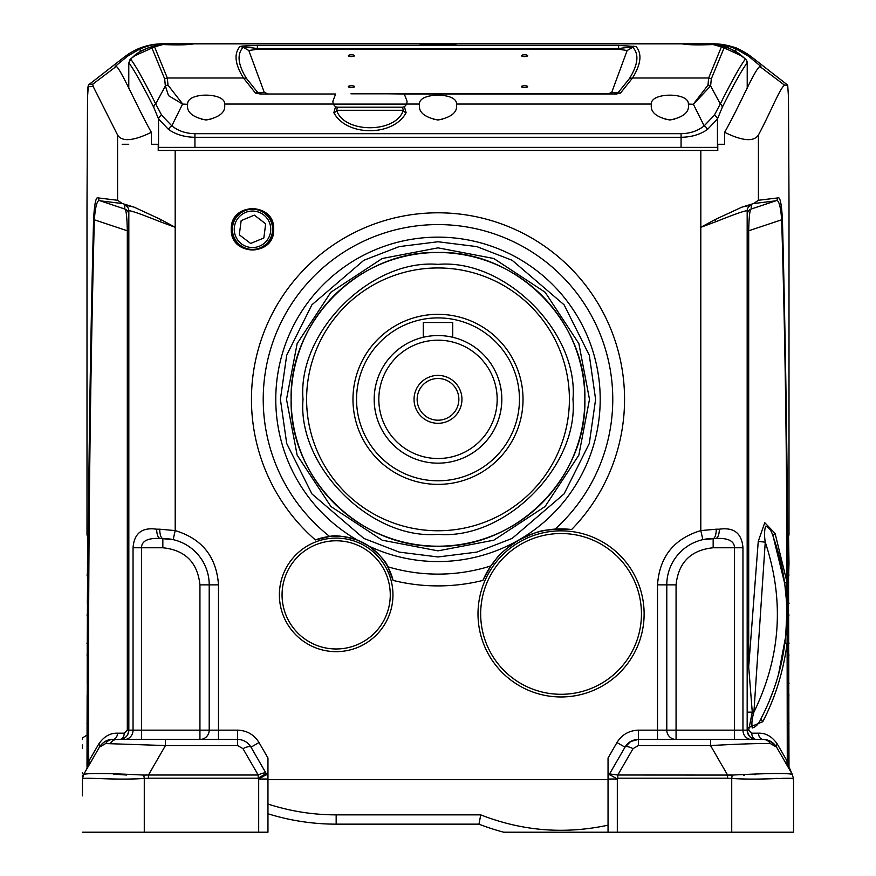 <?xml version="1.0" encoding="UTF-8"?>
<svg xmlns="http://www.w3.org/2000/svg" width="876" height="876" viewBox="0 0 876 876"><rect width="100%" height="100%" fill="white"/><g stroke="black" fill="none" stroke-linecap="round" stroke-linejoin="round"><path stroke-width="1.31" d="M282.061 594.881A54.104 54.104 0 0 1 336.165 540.777A54.104 54.104 0 0 1 390.269 594.881A54.104 54.104 0 0 1 336.165 648.985A54.104 54.104 0 0 1 282.061 594.881M480.672 613.912A80.384 80.384 0 0 1 561.067 533.517A80.384 80.384 0 0 1 641.451 613.912A80.384 80.384 0 0 1 561.067 694.296A80.384 80.384 0 0 1 480.672 613.912M232.403 229.304A20.093 20.093 0 0 1 252.496 209.211A20.093 20.093 0 0 1 272.589 229.304A20.093 20.093 0 0 1 252.496 249.397A20.093 20.093 0 0 1 232.403 229.304M252.496 211.061A18.243 18.243 0 0 1 270.739 229.304A18.243 18.243 0 0 1 252.496 247.547A18.243 18.243 0 0 1 234.253 229.304A18.243 18.243 0 0 1 252.496 211.061M239.301 234.779L250.635 243.462L263.829 237.998L265.68 223.84L254.358 215.146L241.163 220.621L239.301 234.779M82.443 773.847L82.443 772.687M335.639 94.006L260.325 94.006L335.639 94.006L332.869 101.287L333.219 104.091L335.519 106.817L337.457 107.179L336.625 110.277C343.863 133.546 396.083 133.546 403.321 110.277L402.478 107.179L337.457 107.179M267.695 93.82L264.256 92.352L248.828 50.534L258.332 49.078L617.646 49.078L627.15 50.534L611.722 92.352L608.283 93.82L350.937 93.82M388.999 93.82L404.296 94.006L407.066 101.287L406.727 104.091L333.219 104.091M351.418 54.816A3.088 0.887 0 0 0 348.33 55.692A3.088 0.887 0 0 0 351.418 56.579A3.088 0.887 0 0 0 354.506 55.692A3.088 0.887 0 0 0 351.418 54.816M524.56 54.816A3.088 0.887 0 0 0 521.472 55.692A3.088 0.887 0 0 0 524.56 56.579A3.088 0.887 0 0 0 527.648 55.692A3.088 0.887 0 0 0 524.56 54.816M524.56 85.738A3.088 0.887 0 0 0 521.472 86.614A3.088 0.887 0 0 0 524.56 87.501A3.088 0.887 0 0 0 527.648 86.614A3.088 0.887 0 0 0 524.56 85.738M351.418 85.738A3.088 0.887 0 0 0 348.33 86.614A3.088 0.887 0 0 0 351.418 87.501A3.088 0.887 0 0 0 354.506 86.614A3.088 0.887 0 0 0 351.418 85.738M224.628 104.047C225.46 92.44 187.157 91.881 187.606 104.08L187.563 104.989C186.708 112.358 192.884 117.373 206.123 120.023C219.35 117.362 225.526 112.358 224.672 104.989L224.628 104.047L333.209 104.047M688.372 103.85C688.744 92.089 650.408 92.374 651.372 104.047L651.328 104.989C650.474 112.358 656.65 117.373 669.877 120.023C683.116 117.362 689.292 112.358 688.437 104.989L688.394 104.08L693.409 104.299L704.151 125.859L714.29 115.303L720.302 103.926L710.611 85.925A4.643 4.249 -177.2 0 0 707.972 85.147L693.409 104.08M456.516 104.047C457.327 92.166 418.553 92.254 419.484 104.047L419.451 104.989C418.586 112.358 424.772 117.373 438 120.023C451.228 117.362 457.414 112.358 456.549 104.989L456.516 104.047L651.372 104.047M182.569 103.85L168.006 85.147L167.327 77.997L154.559 46.877L162.794 44.567C178.989 45.136 189.304 44.895 193.749 43.833L682.251 43.833C686.696 44.895 697 45.136 713.163 44.567L721.386 46.899L708.651 77.997L707.972 85.147M705.552 43.8C714.203 44.347 718.802 44.961 719.349 45.629L713.163 44.567M456.286 43.8L419.451 43.833C418.498 45.213 457.535 45.202 456.549 43.833L682.513 43.8M162.794 44.567L156.651 45.629C157.198 44.961 161.786 44.347 170.426 43.8M714.29 115.303A4.643 3.942 18.8 0 1 717.455 118.994L722.24 107.376C733.902 84.162 742.224 69.303 747.217 62.809L747.009 62.645M746.396 60.17L747.239 62.798L747.239 88.246M611.722 92.352L620.504 93.097L616.354 93.995L608.283 93.82M613.977 93.984L613.605 93.973A9.275 8.683 -88.4 0 0 613.912 93.973L614.448 93.995M616.003 94.006L404.296 94.006M620.504 93.097L632.505 77.997L629.417 78.599L618.215 92.538L613.912 93.973M129.626 60.126L130.743 58.922L128.991 62.634M133.513 56.469A4.643 3.8 50.1 0 1 133.71 56.283L130.25 59.338L128.772 62.787C133.743 69.237 142.076 84.085 153.749 107.343A4.643 4.325 -28.5 0 1 155.687 103.894L165.356 85.925A4.643 4.249 -2.8 0 1 168.006 85.147M130.633 59.086C135.692 65.722 144.047 80.658 155.687 103.894L161.71 115.293A4.643 3.942 161.2 0 0 158.545 118.983L158.545 147.376L717.455 147.376L717.455 118.994L707.458 129.462A4.643 2.858 -129.4 0 0 704.151 125.859C697.745 130.962 690.047 133.557 681.068 133.678L194.932 133.678C185.942 133.557 178.244 130.951 171.827 125.848L182.569 104.08L187.584 104.299M629.417 78.599C638.111 64.572 639.228 54.126 632.768 47.26L627.15 50.534M258.332 49.078L257.358 48.519L618.62 48.519L635.987 46.483L618.62 45.442L618.62 48.519L617.646 49.078M248.828 50.534L243.21 47.26C236.75 54.126 237.867 64.572 246.561 78.599L257.763 92.538L264.256 92.352M243.495 46.767L257.358 48.519L257.358 45.442L242.115 46.067L243.21 47.26L239.991 46.483C233.761 53.644 234.921 64.156 243.473 77.997L255.464 93.097L257.763 92.538A9.275 8.683 -91.6 0 0 262.373 93.973M693.42 104.299L710.611 85.925L711.323 78.829L708.651 77.997L632.505 77.997C641.057 64.145 642.217 53.644 635.987 46.483M246.561 78.599L243.473 77.997L167.327 77.997L164.655 78.829L165.356 85.925L168.52 95.648L182.569 104.08M255.464 93.097L260.325 94.006M335.519 106.817L333.844 112.675C346.48 136.7 393.466 136.7 406.103 112.675L404.416 106.817L406.727 104.091M404.416 106.817L402.478 107.179M419.484 104.047L406.727 104.047M193.486 43.8L419.714 43.8M711.323 78.829L724.102 47.873L721.386 46.899M724.102 47.873L742.06 56.13C735.008 49.647 724.189 45.574 709.615 43.899L706.045 43.8L709.615 43.899C730.398 46.932 727.671 47.085 742.268 56.283L742.268 56.283A4.643 3.8 129.9 0 0 742.06 56.13L744.72 58.429L741.654 56.13M134.324 56.13L131.258 58.429L133.918 56.13A4.643 3.8 50.1 0 0 133.71 56.283L133.71 56.283C139.076 50.512 157.79 43.373 166.363 43.899L169.922 43.8L166.363 43.899C151.811 45.563 140.992 49.636 133.918 56.13L154.559 46.877M151.855 47.83L164.655 78.829M161.71 115.293L171.827 125.848A4.643 2.858 129.4 0 0 168.531 129.451C175.857 134.554 184.661 137.16 194.932 137.28L194.932 133.678M406.103 112.675A3.088 2.245 31 0 1 403.321 110.277L336.625 110.277A3.088 2.245 149 0 1 333.844 112.675M194.932 147.376L194.932 137.28L681.068 137.28C691.328 137.16 700.132 134.565 707.458 129.462M722.24 107.376A4.643 4.325 -151.5 0 0 720.302 103.926C731.953 80.691 740.308 65.755 745.367 59.097L745.257 58.933M742.465 56.469A4.643 3.8 129.9 0 0 742.268 56.283L745.082 58.725M153.749 107.343L158.545 118.983L168.531 129.451M674.509 119.552L665.256 119.552M442.621 119.552L433.379 119.552M210.744 119.552L201.491 119.552M452.958 337.326L452.826 337.293A63.806 63.806 0 0 1 438 463.163A63.806 63.806 0 0 1 423.272 337.271L423.272 322.51L452.728 322.51L452.728 337.271M438 335.552A63.806 63.806 0 0 1 501.806 399.357A63.806 63.806 0 0 1 438 463.163A63.806 63.806 0 0 1 374.194 399.357A63.806 63.806 0 0 1 438 335.552M378.826 399.357A59.174 59.174 0 0 1 438 340.184A59.174 59.174 0 0 1 497.174 399.357A59.174 59.174 0 0 1 438 458.52A59.174 59.174 0 0 1 378.826 399.357M438 420.206A20.86 20.86 0 0 0 458.86 399.357A20.86 20.86 0 0 0 438 378.498A20.86 20.86 0 0 0 417.14 399.357A20.86 20.86 0 0 0 438 420.206M461.948 399.357A23.948 23.948 0 0 1 438 423.305A23.948 23.948 0 0 1 414.052 399.357A23.948 23.948 0 0 1 438 375.399A23.948 23.948 0 0 1 461.948 399.357M519.457 399.357A81.457 81.457 0 0 0 438 317.9A81.457 81.457 0 0 0 356.543 399.357A81.457 81.457 0 0 0 438 480.804A81.457 81.457 0 0 0 519.457 399.357M523.027 399.357A85.027 85.027 0 0 0 438 314.331A85.027 85.027 0 0 0 352.973 399.357A85.027 85.027 0 0 0 438 484.373A85.027 85.027 0 0 0 523.027 399.357M306.6 399.357A131.4 131.4 0 0 1 438 267.957A131.4 131.4 0 0 1 569.4 399.357A131.4 131.4 0 0 1 438 530.757A131.4 131.4 0 0 1 306.6 399.357A131.4 131.4 0 0 0 438 530.757A131.4 131.4 0 0 0 569.4 399.357A131.4 131.4 0 0 0 438 267.957A131.4 131.4 0 0 0 306.6 399.357M584.861 399.357A146.861 146.861 0 0 0 438 252.496A146.861 146.861 0 0 0 291.139 399.357C289.113 320.879 359.521 250.47 438 252.496C516.479 250.47 586.887 320.879 584.861 399.357C586.887 477.825 516.479 548.234 438 546.208C359.521 548.234 289.113 477.825 291.139 399.357A146.861 146.861 0 0 0 438 546.208A146.861 146.861 0 0 0 584.861 399.357A146.861 146.861 0 0 1 438 546.208A146.861 146.861 0 0 1 291.139 399.357M286.507 399.357L297.139 343.589L330.876 292.234L382.232 258.497L438 247.853L493.768 258.497L545.124 292.234L578.861 343.589L589.493 399.357L578.861 455.115L545.124 506.481L493.768 540.207L438 550.851L382.232 540.207L330.876 506.481L297.139 455.115L286.507 399.357M351.407 538.149A58.747 58.747 0 0 0 315.382 539.934L329.672 536.495C334.446 534.875 343.666 536.068 357.342 540.087L368.927 546.12C380.064 555.034 386.338 561.91 387.729 566.728L393.105 580.416A58.747 58.747 0 0 0 381.969 558.089M438 534.327C370.931 540.142 297.216 466.415 303.03 399.357C297.216 332.289 370.931 258.573 438 264.388C505.069 258.573 578.784 332.289 572.97 399.357C578.784 466.415 505.069 540.142 438 534.327M273.695 229.304C274.867 256.646 230.125 256.646 231.286 229.304C230.114 201.962 274.867 201.962 273.695 229.304M231.844 229.304A20.652 20.652 0 0 0 252.496 249.956A20.652 20.652 0 0 0 273.137 229.304A20.652 20.652 0 0 0 252.496 208.663A20.652 20.652 0 0 0 231.844 229.304M392.952 594.881A56.787 56.787 0 0 1 336.165 651.656A56.787 56.787 0 0 1 279.389 594.881A56.787 56.787 0 0 1 336.165 538.094A56.787 56.787 0 0 1 392.952 594.881M561.067 696.967A83.067 83.067 0 0 1 478 613.912A83.067 83.067 0 0 1 561.067 530.845A83.067 83.067 0 0 1 644.123 613.912A83.067 83.067 0 0 1 561.067 696.967M561.067 533.517A80.384 80.384 0 0 0 480.672 613.912A80.384 80.384 0 0 0 561.067 694.296A80.384 80.384 0 0 0 641.451 613.912A80.384 80.384 0 0 0 561.067 533.517M151.351 132.309C138.123 109.073 120.045 67.255 116.179 66.466L115.139 66.466L127.381 56.283L140.193 48.771C149.96 45.464 150.65 44.358 164.502 43.8L711.498 43.8C725.405 44.369 726.095 45.475 735.807 48.771L748.619 56.283L760.905 66.434L759.82 66.466C753.973 70.825 741.304 102.569 724.649 132.309L724.649 144.277L717.773 144.277L717.773 150.464L158.227 150.464L158.227 144.277L151.351 144.277L151.351 132.309C133.305 141.069 122.049 141.978 117.581 135.046L117.581 200.275L122.454 203.56L134.028 207.108L160.845 219.537L160.341 221.792C140.74 213.952 130.239 210.306 128.827 210.831L128.827 730.168L127.305 730.08L127.305 230.782C127.031 216.876 126.188 209.627 124.775 209.025L124.786 205.039L134.028 207.108M329.672 536.495A174.762 174.762 0 0 1 438 224.584A174.762 174.762 0 0 1 555.088 529.093L571.612 529.542A85.027 85.027 0 0 0 524.111 537.327M315.382 539.934A186.544 186.544 0 0 1 438 212.802A186.544 186.544 0 0 1 571.612 529.542M778.501 674.41L785.575 637.071M785.706 635.658L786.757 614.711M769.325 700.877L773.574 689.927M122.169 144.277L128.75 144.277M753.546 203.56L775.764 200.834C778.589 198.994 780.56 205.312 781.666 219.788L748.695 230.782L748.695 573.911A6.187 0.646 -0 0 0 747.173 574.327L747.173 210.831C745.761 210.306 735.26 213.952 715.659 221.792L700.8 227.311L715.155 219.537L741.972 207.108L753.546 203.56L758.419 200.275L758.408 135.046C753.809 142 742.552 141.08 724.649 132.309M748.695 573.911L748.695 666.822L752.265 712.1L748.695 730.08L747.173 730.168L747.173 210.831A6.187 6.176 0 0 1 751.214 205.039L751.225 209.025A6.187 6.176 0 0 0 747.173 214.828M702.859 539.638A46.373 46.373 0 0 1 713.163 538.477A46.373 46.373 0 0 0 702.859 539.638L715.626 538.477A9.275 3.712 90 0 0 719.338 529.203C733.946 527.089 741.819 533.276 742.957 547.763L742.957 730.168L747.173 730.168C748.575 736.639 751.663 739.738 756.448 739.443A6.187 4.665 90 0 1 751.783 733.179L758.539 733.179A6.187 4.665 -90 0 0 763.204 739.443L638.396 739.443A15.461 15.461 0 0 0 625.004 747.173L609.291 774.395L608.043 773.683L608.043 758.003L616.967 742.541C621.916 734.625 629.067 730.496 638.396 730.168L666.789 730.168L666.789 584.861A46.373 46.373 0 0 1 702.859 539.638L700.8 530.593L716.261 529.203A9.275 3.088 -90 0 1 713.097 538.477M124.786 205.039A6.187 6.176 0 0 1 128.827 210.831L128.827 232.26A6.187 2.245 180 0 0 127.305 230.782L94.334 219.788C95.429 205.367 97.389 199.049 100.236 200.834A3.088 3.077 -83.6 0 1 98.222 197.932C96.031 196.301 94.488 203.341 93.59 219.055C89.034 394.824 87.162 576.923 87.961 765.328L86.177 770.092M87.567 535.696L87.633 558.045L87.469 534.984L88.356 535.039M87.622 558.034L87.512 562.786A3.088 3.088 87 0 0 87.425 563.476L87.633 558.045M87.469 575.674A3.088 3.088 -87 0 1 87.392 574.952L87.567 561.724M87.48 575.642L87.589 581.478L87.392 574.952M87.37 615.543L87.326 642.831A3.088 3.088 87 0 0 87.261 643.433L87.469 601.834M87.195 683.411L87.261 643.433M86.998 767.004L87.14 694.865M82.443 779.038L83.691 774.395C88.399 773.048 108.427 773.278 143.795 775.074L144.277 778.49C112.084 780.461 81.972 776.771 82.464 779.016L82.443 795.857M160.845 219.537L175.189 227.3L160.341 221.792M87.348 603.455L87.589 581.478M116.179 66.466L92.736 84.206L89.352 84.271C87.961 84.589 87.359 88.958 87.534 97.367A3.088 1.336 0.7 0 0 87.534 97.367L86.998 206.276L87.534 97.4L88.224 86.68L93.217 86.571L117.581 135.046M117.581 200.275L98.222 197.932M82.443 776.793L82.443 775.391M82.443 748.586L82.443 744.961M82.443 739.519L82.443 738.928M82.443 737.91L87.469 734.811M267.957 760.324L267.957 773.683L258.683 779.038L258.683 832.2L267.957 832.2L267.957 779.038A9.275 9.275 0 0 0 266.709 774.395L250.996 747.173A15.461 15.461 0 0 0 237.604 739.443C243.342 739.563 247.809 742.136 250.996 747.173C247.809 742.136 243.342 739.563 237.604 739.443L112.796 739.443C107.617 739.224 103.16 741.797 99.404 747.173L87.14 768.416A6.187 6.176 30 0 0 87.961 765.328L88.728 761.353C87.939 574.448 89.812 393.926 94.334 219.788A3.088 1.226 -177.9 0 1 93.59 219.055M162.98 538.466A9.275 3.088 90 0 1 159.739 529.203L175.2 530.593L173.141 539.638A46.373 46.373 0 0 1 209.211 584.861L209.211 730.168L209.211 584.861L199.936 584.861C197.582 562.48 185.219 550.106 162.837 547.763L162.837 538.499M88.728 761.353L98.714 744.031C103.85 736.585 110.102 732.971 117.461 733.179L124.217 733.179A6.187 4.665 -90 0 1 119.552 739.443A9.275 9.275 0 0 0 128.827 730.168L133.042 730.168L133.042 547.763C134.159 533.287 142.032 527.111 156.662 529.203A9.275 3.712 -90 0 0 160.374 538.477L173.141 539.638A46.373 46.373 0 0 0 162.837 538.477A46.373 46.373 0 0 1 209.211 584.861L218.485 584.861L218.485 730.168L237.604 730.168C246.933 730.496 254.073 734.625 259.033 742.541L267.957 758.003L267.957 779.038L258.683 779.038L258.19 778.184L148.449 778.184L148.449 775.008L143.806 775.074M87.184 695.358L87.151 722.908A3.088 3.088 87 0 0 87.118 723.379M98.714 744.031A6.187 3.132 -150 0 1 99.404 747.173L83.767 774.253M89.407 764.485A6.187 3.121 30 0 0 88.717 761.353M258.683 832.2L82.443 832.2M113.431 774.121L126.648 775.03M122.454 203.56L100.236 200.834L124.775 209.025A6.187 6.176 180 0 1 128.827 214.828M92.736 84.206L93.217 86.571M164.502 43.8L162.618 43.8C148.734 43.942 136.284 48.114 125.268 56.305L89.451 84.206A3.088 3.088 90 0 0 88.224 86.68M87.567 535.729A3.088 3.088 -87 0 1 87.469 534.984M87.589 581.467L87.534 598.012M87.25 682.864L87.293 655.467A3.088 3.088 -87 0 1 87.228 654.898M127.381 56.283L125.06 56.469M117.461 733.179A6.187 4.665 90 0 1 112.796 739.443A9.275 8.629 90 0 0 105.624 743.56L99.404 747.173C102.547 742.191 107.014 739.607 112.796 739.443L124.611 739.443A9.275 8.431 -90 0 0 133.042 730.168L141.474 730.168L141.474 547.763C141.671 540.919 147.967 537.831 160.374 538.477M199.936 584.861L199.936 730.168L141.474 730.168L141.474 739.443L147.376 739.443M109.489 739.804L104.989 741.567M104.879 741.622L103.357 742.662M608.043 773.683L608.043 778.994M608.043 776.41L608.043 772.369M617.569 779.038L608.043 779.038L608.043 832.2L617.317 832.2L617.317 778.611M784.25 580.35L784.403 581.357M787.612 535.039L788.553 534.984L789.002 563.498L788.444 581.456L789.002 767.004L788.039 765.328C788.838 576.616 786.966 394.518 782.41 219.055C781.491 203.276 779.947 196.235 777.778 197.932L758.419 200.275M788.641 574.952A3.088 3.088 -93 0 1 788.564 575.652L788.597 602.808A3.088 3.088 93 0 1 788.674 603.455M758.408 135.046C771.055 111.362 779.541 88.958 784.491 85.136L787.765 85.158L750.962 56.48M750.94 56.469L787.71 85.136L788.477 97.039L789.002 203.484L789.002 534.962L788.411 536.78M209.211 730.168L199.936 730.168L199.936 739.443A9.275 9.275 0 0 0 209.211 730.168L218.485 730.168L218.485 739.443M630.665 741.523L625.004 747.173L609.554 773.935L617.81 775.008L633.041 748.641L638.396 745.553L710.545 745.553L710.545 739.443M267.957 779.64L608.043 779.64M608.043 825.17C564.582 834.5 522.14 831.072 480.738 814.866L478.975 824.152A225.701 225.701 0 0 0 503.722 832.2L608.043 832.2L503.722 832.2M731.723 832.2L731.723 778.49C763.784 780.472 794.028 776.76 793.536 779.016L793.557 832.2L617.317 832.2M617.317 779.038L609.291 774.395L609.784 773.541M608.043 779.038A9.275 9.275 0 0 1 609.543 773.979A9.275 9.275 0 0 0 608.043 779.038M666.789 730.168A9.275 9.275 0 0 0 676.064 739.443L676.064 730.168L666.789 730.168M748.619 56.283L750.732 56.316C739.727 48.114 727.277 43.942 713.382 43.8L711.498 43.8M105.624 743.56L165.454 745.553L165.454 739.443M125.421 737.351L126.702 736.081M127.776 734.46L128.827 730.168M267.957 812.994L267.957 813.76A229.271 229.271 0 0 0 336.165 824.152L478.975 824.152M782.41 219.055A3.088 1.226 -2.1 0 1 781.666 219.788C785.148 336.088 786.9 456.801 786.933 581.916L787.119 643.433C783.243 671.947 775.129 698.041 762.777 721.693L747.173 728.208M786.254 598.713L784.743 583.745L773.377 537.338C771.657 530.965 769.073 527.264 765.602 526.213C764.343 530.363 764.233 535.674 765.252 542.156L758.244 541.423L748.695 666.822L747.173 667.052M747.173 232.26A6.187 2.245 0 0 1 748.695 230.782C749.013 216.46 749.867 209.2 751.225 209.025L775.764 200.834A3.088 3.077 -96.4 0 0 777.778 197.932M784.918 642.655A9.275 0.745 7.3 0 0 787.119 643.433L787.272 761.353L788.039 765.328A6.187 6.176 -30 0 0 788.86 768.416L787.929 766.807M788.838 694.865L788.827 722.886A3.088 3.088 93 0 1 788.871 723.379M788.783 654.898L788.761 682.864A3.088 3.088 93 0 1 788.816 683.411M788.641 615.543L788.685 642.831A3.088 3.088 93 0 1 788.75 643.433M788.652 615.565A3.088 3.088 -93 0 0 788.718 614.919M788.553 534.984A3.088 3.088 -93 0 1 788.466 535.729L788.51 562.786A3.088 3.088 93 0 1 788.597 563.476M124.217 733.179L127.305 730.08M715.659 221.792L715.155 219.537M520.826 539.003A85.027 85.027 0 0 0 518.395 540.361M509.985 545.934A85.027 85.027 0 0 0 482.917 580.416L490.867 565.929C497.875 558.089 494.907 556.096 518.395 540.361C544.861 527.308 544.456 531.36 555.088 529.093M482.917 580.416A186.544 186.544 0 0 1 393.105 580.416M490.867 565.929A174.762 174.762 0 0 1 387.729 566.728M381.936 558.056A58.747 58.747 0 0 0 360.233 541.291M360.167 541.259A58.747 58.747 0 0 0 357.342 540.087A162.202 162.202 0 0 1 438 237.144A162.202 162.202 0 0 1 600.202 399.357A162.202 162.202 0 0 1 368.927 546.12M741.972 207.108L751.214 205.039M630.753 741.468L638.396 739.443C632.658 739.563 628.191 742.136 625.004 747.173A9.275 2.792 30 0 1 633.041 748.641M765.668 778.819L773.694 778.512M775.019 778.468L778.052 778.392M782.717 778.304L786.199 778.315M788.488 778.37L790.272 778.468M792.145 778.644L793.174 778.841M747.173 730.168A9.275 9.275 0 0 0 756.448 739.443A9.275 9.275 0 0 1 747.173 730.168M617.81 778.611L617.81 775.008L732.205 775.074L731.723 778.49L727.551 778.184L727.551 775.008L710.545 745.553C739.508 743.976 759.448 743.319 770.376 743.56A9.275 8.629 -90 0 0 763.204 739.443C768.997 739.607 773.453 742.191 776.596 747.173L770.311 741.173M715.626 538.477C728.044 537.831 734.34 540.919 734.526 547.763L734.526 730.168L676.064 730.168L676.064 584.861L657.515 584.861C659.486 556.84 673.918 538.751 700.8 530.593L700.8 227.311M763.095 743.505L758.813 743.56M750.732 743.757L745.213 743.943M734.318 744.37L728.821 744.622M775.304 745.29L771.855 742.092M771.033 741.567L766.511 739.804M266.216 773.541L258.19 778.184L258.19 775.008A9.275 2.792 -30 0 1 266.216 773.541M748.695 730.08L751.783 733.179M758.539 733.179C765.843 732.938 772.085 736.552 777.286 744.031L787.272 761.353M758.244 541.423L764.748 522.676L775.096 533.429A9.275 4.216 160.2 0 0 773.377 537.338A225.701 225.701 0 0 1 761.54 717.586C759.032 723.576 755.955 727.036 752.287 727.967C751.444 723.784 751.991 718.517 753.908 712.144C780.79 657.022 784.567 600.367 765.252 542.156L753.908 712.144L747.173 712.133M786.757 613.912A225.701 225.701 0 0 1 761.54 717.586A9.275 4.183 -152.7 0 0 762.777 721.693M775.096 533.429L786.933 581.916A9.275 2.256 172.3 0 0 784.743 583.745M787.283 761.353A6.187 3.121 -30 0 0 786.593 764.485L788.86 768.416M789.002 767.004L792.232 774.253L776.585 747.151A6.187 3.132 -30 0 1 777.286 744.031M777.713 677.159L776.913 679.853M785.4 638.692L785.214 640.312M259.033 742.541L250.996 747.173A9.275 2.792 150 0 0 242.959 748.641L258.19 775.008L148.449 775.008L165.454 745.553L237.604 745.553L242.959 748.641M611.634 775.742L615.861 778.195M729.171 774.964L732.226 775.074C767.803 773.267 787.831 773.037 792.298 774.373L792.232 774.253M743.691 775.271L744.272 775.26M754.762 774.691L755.32 774.658M793.536 779.016L792.298 774.373M770.376 743.56L776.596 747.173M632.483 46.767L633.863 46.067M242.115 46.067L239.991 46.483M618.62 45.442L257.358 45.442M681.068 147.376L681.068 133.678M747.217 88.301L747.217 62.809A4.643 4.621 -99.4 0 0 745.367 59.097M128.783 88.29L128.783 62.798L128.75 88.235M595.603 399.357L589.296 443.486L564.078 493.911L512.164 538.411L476.796 552.11L438 556.961L399.204 552.11L363.836 538.411L311.922 493.911L286.704 443.486L280.397 399.357L286.704 355.229L311.922 304.793L363.836 260.292L399.204 246.605L438 241.754L476.796 246.605L512.164 260.292L564.078 304.793L589.296 355.229L595.603 399.357M719.338 529.203L716.261 529.203M175.178 150.464L175.2 530.593C202.082 538.751 216.514 556.84 218.485 584.861M88.465 563.421L87.425 563.476M159.739 529.203L156.662 529.203M148.449 778.184L144.277 778.49L144.277 832.2M625.004 747.173L616.967 742.541M657.515 739.443L657.515 584.861M700.822 227.289L700.822 150.464M140.193 48.771L140.193 51.728M735.807 48.771L735.807 51.739M133.042 547.763L162.837 547.763M638.396 745.553L638.396 730.168M480.738 814.866L336.165 814.866C312.863 814.844 290.12 811.231 267.957 804.026L267.979 804.037M676.064 584.861C678.429 562.48 690.792 550.117 713.163 547.763L742.957 547.763M713.163 547.763L713.163 538.499M336.165 814.866L336.165 824.152M127.305 573.911A6.187 0.646 180 0 1 128.827 574.327M784.491 85.136L759.82 66.466M237.604 745.553L237.604 730.168M110.409 743.494A9.275 7.851 -90 0 1 116.891 739.443M727.551 778.184L617.569 778.184M751.389 739.443A9.275 8.431 90 0 1 742.957 730.168L734.526 730.168L734.526 739.443M267.957 779.038A9.275 9.275 0 0 0 266.709 774.395M745.706 59.305L744.994 58.659M615.62 94.017L616.354 93.995M87.206 695.96L87.282 682.13M87.622 536.813L86.998 534.962L86.998 206.265M86.998 574.941L87.523 576.649M87.534 598.001L87.425 602.787M86.998 614.908L87.414 616.441M86.998 643.444L87.359 641.988M86.998 654.887L87.326 656.255M86.998 723.39L87.173 722.372M125.038 56.48L89.352 84.271M789.002 603.465L788.564 601.889M713.163 538.477L709.56 538.62M713.382 43.8L733.059 47.008C735.752 47.238 741.633 50.326 750.677 56.272M125.323 56.272C136.196 48.147 148.624 43.997 162.618 43.8M789.002 723.39L788.805 722.306M789.002 694.854L788.772 696.015M789.002 683.411L788.728 682.163M789.002 654.876L788.696 656.212M789.002 643.444L788.652 642.02M789.002 614.908L788.608 616.408M789.002 574.941L788.51 576.605M789.002 563.498L788.455 561.757"/></g></svg>
